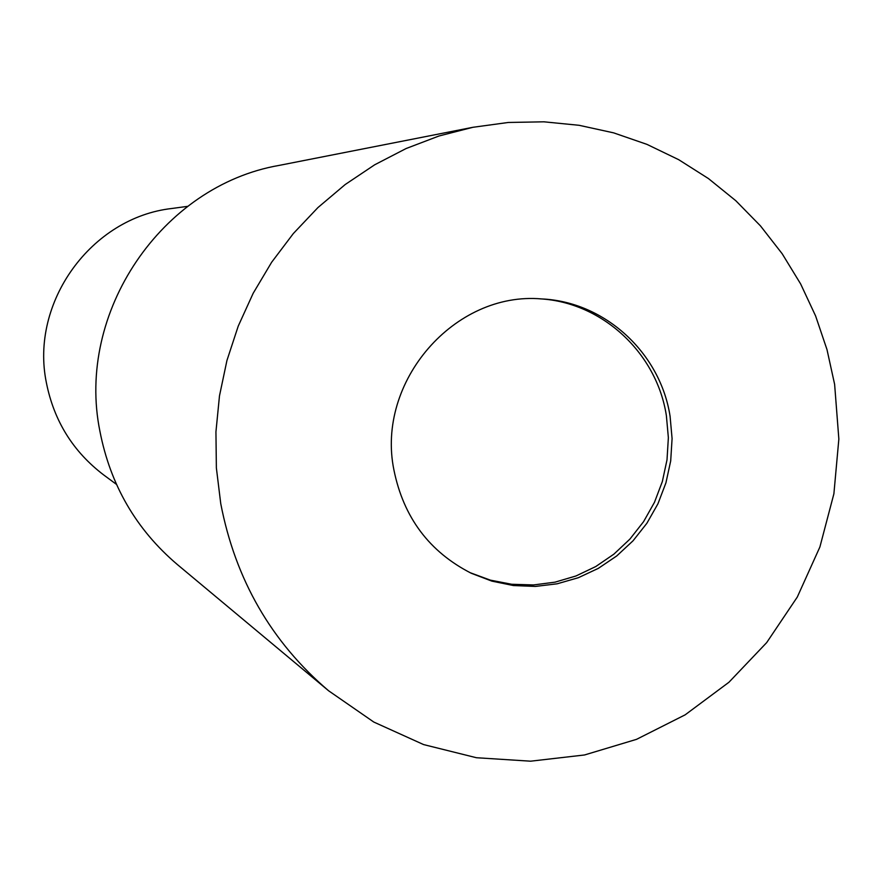 <?xml version="1.0" encoding="UTF-8"?>
<svg xmlns="http://www.w3.org/2000/svg" width="883" height="883" viewBox="0 0 883 883"><rect width="100%" height="100%" fill="white"/><g stroke="black" fill="none" stroke-linecap="round" stroke-linejoin="round"><path stroke-width="1.32" d="M469.911 572.603L490.352 580.131L511.699 584.27L533.431 584.954L555.021 582.162L575.959 575.981L595.727 566.566L613.862 554.171L629.943 539.072L643.586 521.654L654.469 502.328L662.338 481.566L667.007 459.844L668.365 437.692L666.378 415.628C656.764 353.09 602.372 302.306 540.01 298.84M187.626 206.346L172.03 208.465C91.313 217.439 29.746 302.361 46.402 382.814C53.995 420.959 73.112 451.699 103.775 475.01L116.446 484.37M670.087 416.312C660.374 352.935 604.844 301.666 541.599 298.929C454.557 291.18 375.816 381.644 393.917 469.977C403.553 517.471 429.37 551.908 471.345 573.299L491.897 581.135L513.398 585.539L535.33 586.433L557.14 583.806L578.321 577.725L598.332 568.365L616.72 555.959L633.034 540.804L646.875 523.277L657.934 503.807L665.925 482.869L670.694 460.948L672.084 438.586L670.087 416.312M472.858 127.307L279.216 165.386C161.843 185.651 75.651 312.45 99.934 431.346C110.408 485.043 136.114 529.359 177.075 564.303L328.586 690.76L373.796 722.051L423.597 744.579L476.412 757.724L530.595 761.19L584.502 754.976L636.522 739.347L685.142 714.844L728.939 682.261L766.676 642.614L797.283 597.074L819.899 546.974L833.894 493.796L838.85 439.05L834.623 384.337L826.996 349.613L815.627 316.004L800.627 283.918L782.183 253.752L760.484 225.905L735.815 200.728L708.442 178.565L678.707 159.691L646.974 144.382L613.63 132.858L579.105 125.298L543.818 121.81L508.255 122.472L472.858 127.307L438.961 136.004L406.103 148.532L374.723 164.768L345.209 184.525L317.957 207.549L293.322 233.565L271.644 262.251L253.2 293.233L238.233 326.114L226.942 360.474L219.481 395.871L215.938 431.842L216.368 467.913L220.75 503.63C235.375 579.546 271.324 641.93 328.586 690.76"/></g></svg>
